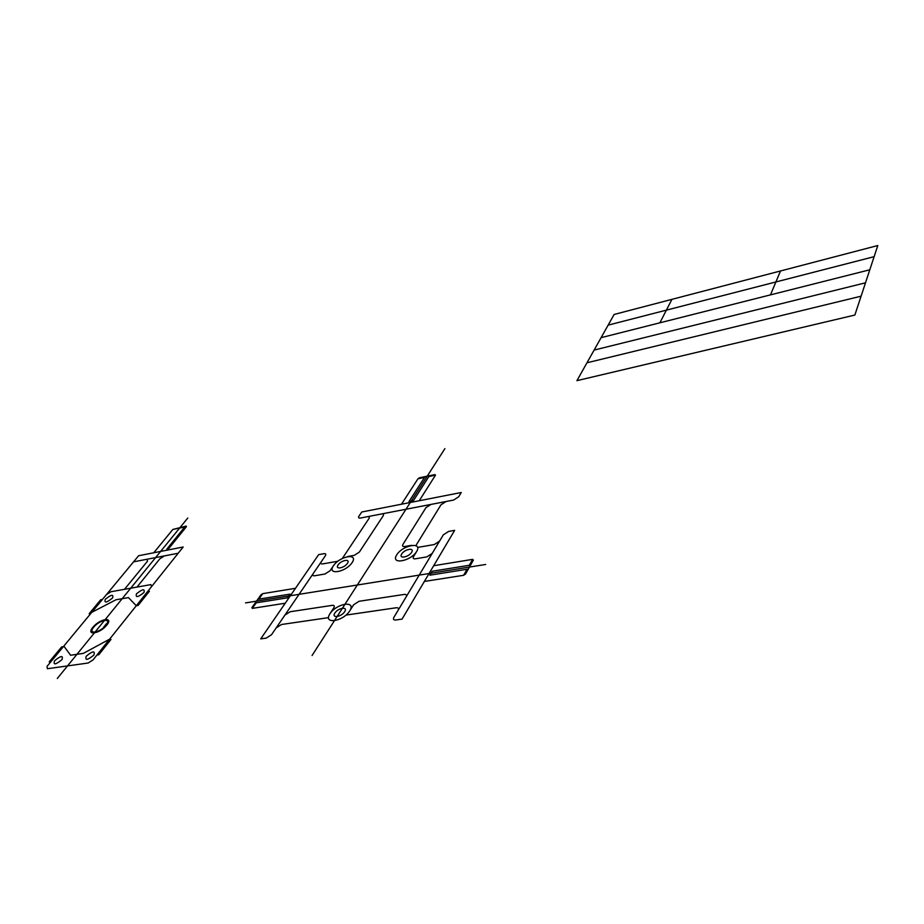 <?xml version="1.0" encoding="UTF-8"?>
<svg xmlns="http://www.w3.org/2000/svg" width="924" height="924" viewBox="0 0 924 924"><rect width="100%" height="100%" fill="white"/><g stroke="black" fill="none" stroke-linecap="round" stroke-linejoin="round"><path stroke-width="1.39" d="M284.881 615.13L271.564 634.673L266.228 638.114L260.718 638.877L318.63 554.643L323.954 553.695C325.791 553.511 326.253 554.192 325.352 555.763L284.881 615.13L290.136 611.746L332.305 605.347C334.28 605.208 334.788 606.017 333.841 607.761L329.914 613.825M345.98 615.095L396.234 607.761C398.383 607.622 399.006 608.466 398.105 610.302L393.867 617.382C392.954 619.253 393.578 620.12 395.738 619.992L402.056 619.115L454.643 530.353L448.59 531.439L443.347 534.823L439.57 541.118L434.292 544.536L417.683 547.412M276.161 627.927L281.462 624.509L328.482 617.648M424.382 581.439L463.629 575.294L465.5 574.07L473.365 560.129L472.638 559.355L433.691 565.719M295.495 588.299L262.739 593.647L261.042 594.744L251.894 607.611L252.287 608.385L285.239 603.222M401.478 504.215L417.971 478.782L419.588 477.743L434.904 474.578L435.493 475.155L419.242 500.739M381.554 513.963L360.441 518.041C358.616 518.26 358.119 517.636 358.951 516.158L361.769 512L461.272 492.504L458.674 496.789L453.626 500.046L381.554 513.963C383.425 513.732 383.957 514.368 383.148 515.858L359.355 552.078L354.262 555.347L347.851 556.479M245.53 602.898L485.678 564.472M312.069 655.509L444.906 448.625M349.722 610.903C342.896 621.748 322.765 624.589 329.914 613.825C336.671 603.222 356.572 600.161 349.722 610.903L353.603 604.793L359.009 601.293L404.262 594.421C406.398 594.271 407.022 595.091 406.156 596.892L439.57 541.118M352.183 562.52C345.749 572.383 326.715 575.548 333.437 565.742C339.801 556.075 358.639 552.737 352.183 562.52M416.678 551.443C410.556 561.549 390.263 564.922 396.708 554.874C402.783 544.987 422.834 541.441 416.678 551.443L413.536 556.595C412.705 558.258 413.317 558.997 415.384 558.812L426.865 556.883L432.201 553.43M344.733 611.642C341.326 617.036 331.289 618.479 334.823 613.097C338.207 607.773 348.186 606.271 344.733 611.642M347.459 563.328C344.259 568.237 334.754 569.842 338.08 564.945C341.279 560.083 350.716 558.431 347.459 563.328M411.654 552.309C408.593 557.334 398.475 559.043 401.663 554.03C404.712 549.052 414.772 547.297 411.654 552.309M415.916 545.53L441.025 504.747L446.073 501.501M342.388 558.373L368.919 518.595C369.75 517.105 369.23 516.47 367.382 516.701M321.24 561.804C320.328 563.386 320.801 564.09 322.638 563.906L337.745 561.284M313.201 573.585C312.277 575.202 312.728 575.929 314.587 575.768L324.971 574.012L330.087 570.732L333.437 565.742M411.503 545.333L404.712 546.523C402.702 546.719 402.113 546.015 402.945 544.398L425.976 507.634L431 504.412M417.971 478.782L424.509 477.431M463.629 575.294L467.036 569.265M252.287 608.385L256.225 602.818M398.105 610.302L406.156 596.892M47.02 666.389L138.612 555.74L183.183 546.996L93.07 659.886L88.15 663.016L47.378 668.722L47.02 666.389M106.445 594.594L110.972 591.73L150.889 584.603L151.582 586.59M106.849 625.086C99.769 633.899 85.551 636.093 92.816 627.338C99.815 618.687 113.941 616.343 106.849 625.086M105.96 625.236C99.78 632.917 87.353 634.846 93.694 627.188C99.815 619.623 112.162 617.59 105.96 625.236M93.89 655.07C87.399 660.337 84.858 660.695 86.255 656.167C92.7 650.923 95.253 650.554 93.89 655.07M61.943 659.667C55.509 664.841 53.061 665.199 54.585 660.729C60.984 655.566 63.444 655.22 61.943 659.667M112.566 598.001C106.514 602.829 104.1 603.256 105.324 599.272C111.342 594.455 113.756 594.04 112.566 598.001M143.959 592.515C137.872 597.412 135.366 597.851 136.463 593.82C142.527 588.946 145.022 588.507 143.959 592.515M50.97 661.619L49.249 661.873L61.654 646.916L63.363 646.65M96.962 655.012L98.787 654.746L110.984 639.443L109.171 639.708M102.437 599.433L100.751 599.734L89.189 613.675L115.939 599.78L128.471 597.609L136.278 605.751L138.08 605.451L149.422 591.21L147.644 591.522M133.553 561.85L178.217 553.233M124.486 589.316L147.551 561.099L146.893 559.274M136.971 587.087L159.921 558.731L164.403 555.89M63.825 646.095L70.605 655.255L83.322 653.395L109.633 639.142M167.51 550.069L186.452 526.645L186.198 526.079L172.846 529.452L186.452 526.645M153.788 552.76L172.846 529.452M255.174 602.991L287.387 597.863L289.951 594.132L257.796 599.306M470.582 565.072L432.213 571.251L429.879 575.178L468.329 569.068M469.288 565.28L472.638 559.355M258.847 599.133L262.739 593.647M425.028 476.622L408.962 501.582L413.398 500.704L429.406 475.71M428.886 476.53L435.493 475.155M168.503 548.844L166.782 549.179L185.343 526.253M105.221 626.853L103.684 627.096L106.479 623.642L108.016 623.4M57.311 678.47L187.791 518.006M576.934 380.653L854.862 315.049L877.8 245.53L614.137 314.46L576.934 380.653M586.971 362.786L861.087 296.188M594.12 350.081L865.499 282.813M601.097 337.664L869.796 269.785M608.142 325.132L874.127 256.676M659.875 322.822L671.933 299.353M770.477 294.872L780.503 270.975"/></g></svg>
